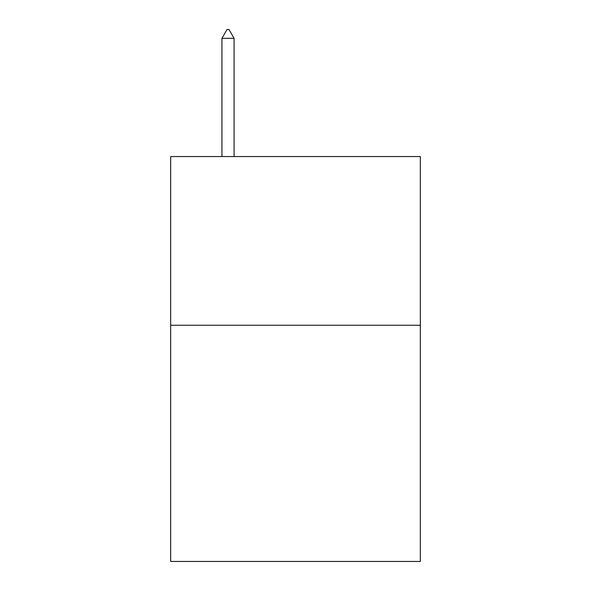 <?xml version="1.0" encoding="UTF-8"?>
<svg xmlns="http://www.w3.org/2000/svg" width="591" height="591" viewBox="0 0 591 591"><rect width="100%" height="100%" fill="white"/><g stroke="black" fill="none" stroke-linecap="round" stroke-linejoin="round"><path stroke-width="0.89" d="M420.341 325.257L420.341 561.45L170.659 561.45L170.659 156.556L420.341 156.556L420.341 325.257L170.659 325.257M234.088 38.326L229.027 29.55L227.003 29.55L221.943 38.326L234.088 38.326L234.088 156.556M221.943 38.326L221.943 156.556"/></g></svg>
